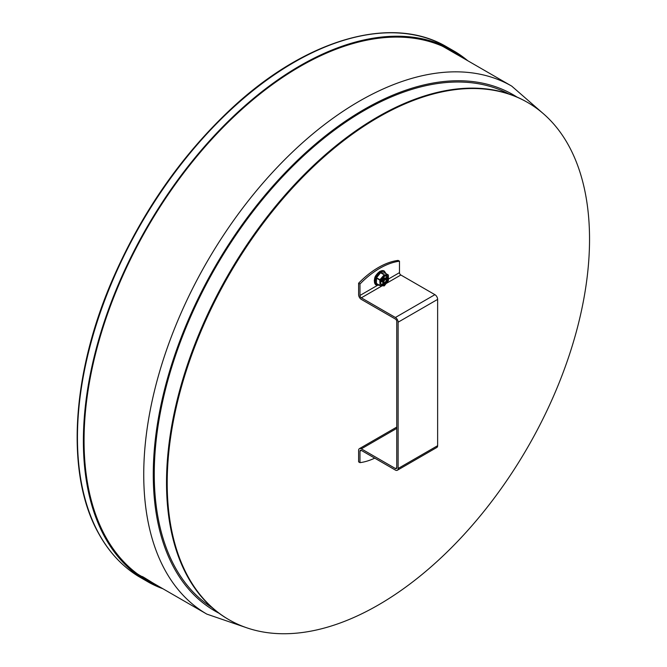 <?xml version="1.0" encoding="UTF-8"?>
<svg xmlns="http://www.w3.org/2000/svg" width="667" height="667" viewBox="0 0 667 667"><rect width="100%" height="100%" fill="white"/><g stroke="black" fill="none" stroke-linecap="round" stroke-linejoin="round"><path stroke-width="1" d="M145.281 578.189L145.131 578.439A304.852 176.005 -60 0 1 142.78 576.947L142.071 576.421M142.871 576.797L149.591 580.882A304.852 176.005 120 0 0 154.352 583.808L206.87 614.132A304.852 176.005 -60 0 1 143.739 474.579A304.852 176.005 -60 0 1 276.805 167.784A304.852 176.005 -60 0 1 511.722 86.118L459.204 55.795A304.852 176.005 120 0 0 456.795 54.444L444.122 47.132L444.414 46.632M141.612 578.022L142.096 577.188L142.496 577.455A305.428 176.338 120 0 0 144.847 578.939L144.364 579.773A306.386 176.897 -60 0 1 142.013 578.289L141.612 578.022A306.386 176.897 -60 0 1 148.307 224.929A306.386 176.897 -60 0 1 450.817 49.216L455.569 51.959A306.386 176.897 -60 0 1 457.921 53.452L458.454 53.794A306.386 176.897 -60 0 1 467.8 60.764M142.096 577.188A305.428 176.338 -60 0 1 148.791 225.204A305.428 176.338 -60 0 1 450.342 50.05L450.817 49.216L444.872 45.79C389.836 14.866 305.444 39.745 232.166 107.887C181.024 155.569 140.762 213.69 111.372 282.258C71.319 376.18 65.933 473.895 97.857 532.041C108.162 551.234 121.702 566.016 138.486 576.38L144.364 579.773M138.986 575.563L139.278 575.062L145.131 578.439M142.971 577.764L143.23 577.339M144.839 578.939L149.725 581.766L149.25 582.599L143.322 579.173M144.089 577.839L143.805 578.339L144.089 577.839L151.984 582.399M448.082 49.416L448.316 48.983M449.233 49.416L448.941 49.917M162.956 588.778A306.386 176.897 -60 0 1 149.25 582.599M458.454 53.794L457.971 54.627L457.437 54.285A305.428 176.338 120 0 0 455.086 52.793L450.3 50.033M457.971 54.627A305.428 176.338 -60 0 1 461.847 57.32M157.003 585.334A305.428 176.338 -60 0 1 149.725 581.766M455.086 52.793L455.569 51.959M399.483 261.197A77.064 44.497 120 0 0 359.98 284.009L358.613 283.217A77.064 44.497 -60 0 1 398.124 260.405L399.483 261.197L399.483 272.645A1.926 1.109 -120 0 0 400.85 275.004L434.909 294.672A3.852 2.226 60 0 1 437.635 299.391L437.635 445.689A3.852 2.226 60 0 1 436.835 447.457L397.324 470.268A3.852 2.226 -120 0 0 398.124 468.501L398.124 322.203A3.852 2.226 -120 0 0 395.398 317.484L361.339 297.815A1.926 1.109 -120 0 1 359.98 295.456L377.289 285.459M359.98 284.009L359.98 295.456M396.765 428.389L361.339 448.841A3.852 2.226 -120 0 0 359.413 448.649A3.852 2.226 -120 0 0 358.613 450.408L358.613 461.864L359.98 462.648A77.064 44.497 120 0 0 374.737 458.146M359.98 462.648L359.98 451.2A1.926 1.109 60 0 1 360.38 450.317A1.926 1.109 60 0 1 361.339 450.408L395.398 470.077A3.852 2.226 -120 0 0 397.324 470.268M358.613 283.217L358.613 294.672A3.852 2.226 -120 0 0 361.339 299.391L395.398 319.051A1.926 1.109 60 0 1 396.765 321.411L396.765 467.717A1.926 1.109 -120 0 1 396.365 468.593A1.926 1.109 -120 0 1 395.398 468.501L396.765 467.717M361.339 448.841L395.398 468.501M386.193 275.871A4.911 2.835 -60 0 1 385.868 281.299A4.911 2.835 -60 0 1 381.324 284.292M379.84 285.568L376.396 283.467L376.53 277.755L380.549 272.753L384.942 273.02M384.025 276.371L384.125 278.648L386.268 277.522L386.268 278.939L384.025 280.632L384.025 282.833L382.8 283.542L382.7 281.115L380.682 282.166M380.965 280.59L382.8 279.131L382.8 277.414M386.201 277.564A4.044 2.334 120 0 1 386.268 278.231A4.044 2.334 120 0 1 386.201 278.973L382.399 278.906M382.058 279.498L384.025 282.758A4.044 2.334 120 0 1 383.408 283.183A4.044 2.334 120 0 1 382.8 283.467M212.048 607.612A296.707 171.302 -60 0 1 154.26 474.004A296.707 171.302 -60 0 1 281.357 177.981A296.707 171.302 -60 0 1 508.663 93.855M589.536 239.22A298.633 172.419 -60 0 1 459.179 539.753A298.633 172.419 -60 0 1 229.056 619.76A298.633 172.419 -60 0 1 229.048 274.929A298.633 172.419 -60 0 1 527.689 102.51A298.633 172.419 -60 0 1 589.536 239.22M229.056 619.76L228.372 619.368A298.633 172.419 -60 0 1 228.372 274.529A298.633 172.419 -60 0 1 527.005 102.118L527.689 102.51M142.496 577.455L142.013 578.289M441.988 46.006A304.852 176.005 -60 0 1 444.122 47.132M139.278 575.062A304.852 176.005 -60 0 1 137.269 573.795M449.75 49.742A305.428 176.338 -60 0 1 456.203 54.102M151.392 582.058A305.428 176.338 -60 0 1 144.355 578.639M457.437 54.285L457.921 53.452M138.503 576.396A306.386 176.897 -60 0 1 140.929 224.004A306.386 176.897 -60 0 1 444.897 45.798M218.976 613.215A298.107 172.111 -60 0 1 153.268 474.579A298.107 172.111 -60 0 1 285.96 171.894A298.107 172.111 -60 0 1 516.975 97.057M388.436 279.023L399.483 272.645M361.339 450.408L359.98 451.2M400.85 275.004L386.26 283.433M382.099 285.835L361.339 297.815M398.124 468.501L437.635 445.689M395.398 317.484L434.909 294.672M437.635 299.391L398.124 322.203M384.159 276.23A4.911 2.835 -60 0 1 386.552 276.021A4.911 2.835 -60 0 1 386.552 281.691A4.911 2.835 -60 0 1 381.632 284.534A4.911 2.835 -60 0 1 380.615 282.358M384.225 276.188A5.103 2.951 120 0 0 381.099 284.242A5.103 2.951 120 0 0 387.352 280.632A5.103 2.951 120 0 0 384.225 276.188M380.14 279.898L384.292 274.821L388.386 275.279L388.386 280.632L384.159 285.885L380.073 285.434L380.073 280.073M384.159 274.896L379.94 279.723L376.53 277.755M376.396 278.106L379.798 280.073L380.073 285.434M376.396 283.467L380.14 285.526M380.04 285.634L384.175 285.885M376.471 283.642L379.99 285.643L384.309 285.851L388.436 280.557L388.302 274.946L388.386 280.632M384.901 272.978L388.311 275.179M384.842 272.961L388.244 274.921L384.292 274.821M380.824 272.603L383.959 274.721L380.549 272.753M378.998 285.101A7.512 4.335 -60 0 1 375.438 280.348A7.512 4.335 -60 0 1 380.682 272.178A7.512 4.335 -60 0 1 385.726 273.453M386.026 273.628L384.325 271.069A8.096 4.669 120 0 0 380.273 271.469A8.096 4.669 120 0 0 374.987 278.598A8.096 4.669 120 0 0 376.23 285.084L379.306 285.276M376.163 285.042A8.096 4.669 -60 0 1 376.096 285.001A8.096 4.669 -60 0 1 374.854 278.514A8.096 4.669 -60 0 1 380.14 271.386A8.096 4.669 -60 0 1 384.184 270.985A8.096 4.669 -60 0 1 384.25 271.027M379.731 271.627A7.512 4.335 120 0 0 374.42 281.057M384.025 278.431L382.8 277.722M382.95 278.764A2.093 1.209 120 0 0 383.083 278.047M381.657 280.515A2.093 1.209 120 0 0 382.216 280.04M381.891 280.657A2.293 1.326 120 0 0 382.324 280.273M383.208 278.748A2.293 1.326 120 0 0 383.317 278.181M384.025 280.632L382.458 279.723M384.367 280.04L382.8 279.131M382.458 281.14L381.232 280.432M511.722 86.118L543.188 113.548M246.365 627.664L206.87 614.132M396.765 427.08L359.413 448.649M386.552 276.021L384.192 276.271C380.515 280.899 379.665 283.65 381.632 284.534M384.325 271.069L379.848 271.361C373.545 276.88 375.071 278.106 374.27 280.532L376.23 285.084M384.125 278.648L382.8 277.881M382.7 281.115L381.374 280.348"/></g></svg>
